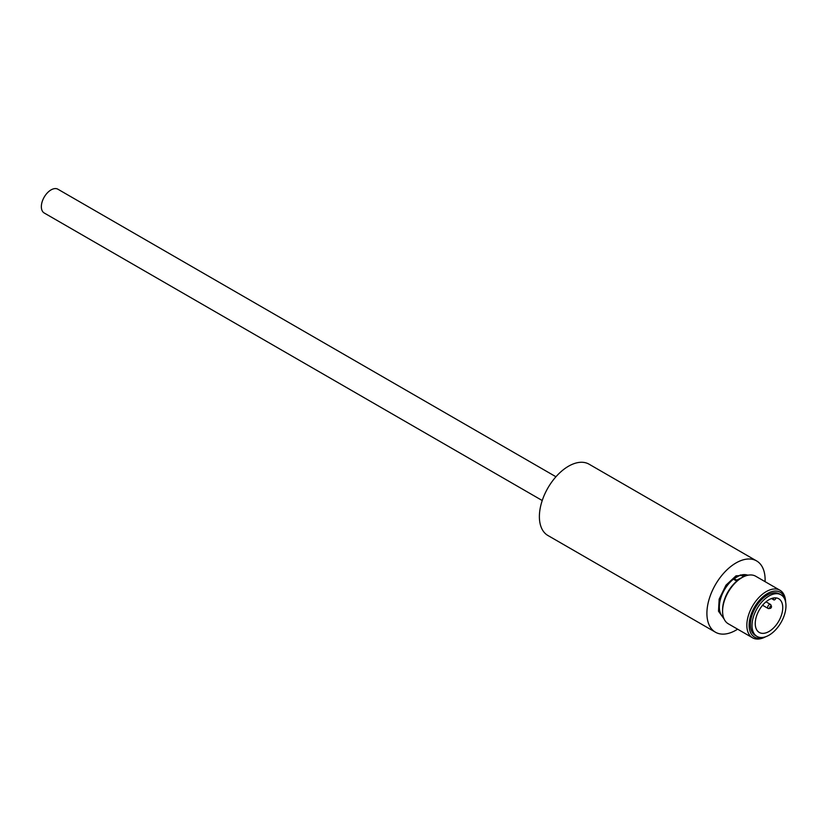 <?xml version="1.0" encoding="UTF-8"?>
<svg xmlns="http://www.w3.org/2000/svg" width="827" height="827" viewBox="0 0 827 827"><rect width="100%" height="100%" fill="white"/><g stroke="black" fill="none" stroke-linecap="round" stroke-linejoin="round"><path stroke-width="1.24" d="M724.049 618.916L718.508 611.246L719.149 599.172L725.982 585.165L736.009 575.84L749.396 575.023M555.94 476.755L57.911 189.218A13.718 7.919 120 0 0 47.335 192.898A13.718 7.919 120 0 0 41.35 206.698A13.718 7.919 120 0 0 44.193 212.984L542.223 500.521M737.632 629.182A41.164 23.766 -60 0 1 736.009 630.164A41.164 23.766 -60 0 1 715.427 632.2A41.164 23.766 -60 0 1 709.121 599.224A41.164 23.766 -60 0 1 736.009 562.949A41.164 23.766 -60 0 1 756.591 560.913A41.164 23.766 -60 0 1 765.068 581.65M715.427 632.2L547.908 535.493A41.164 23.766 -60 0 1 541.602 502.506A41.164 23.766 -60 0 1 568.49 466.232A41.164 23.766 -60 0 1 589.072 464.195L756.591 560.913M740.103 578.714A24.469 14.131 120 0 0 739.896 578.828A24.469 14.131 120 0 0 736.671 581.04L734.066 579.531L734.066 578.652L736.671 580.161L736.671 581.04M765.657 636.749A27.446 15.847 -60 0 1 752.529 637.782L728.267 623.775A27.446 15.847 -60 0 1 722.581 611.215L722.581 609.902A25.844 14.917 -60 0 1 740.858 578.259L741.984 577.608A27.446 15.847 -60 0 1 755.713 576.243L779.964 590.251A27.446 15.847 -60 0 1 785.64 602.139M722.581 611.215A27.446 15.847 -60 0 1 741.984 577.608M752.529 637.782A27.446 15.847 -60 0 1 748.321 615.795A27.446 15.847 -60 0 1 766.247 591.605A27.446 15.847 -60 0 1 779.964 590.251M764.985 636.966A25.844 14.917 -60 0 1 749.148 623.816A25.844 14.917 -60 0 1 767.373 593.569A25.844 14.917 -60 0 1 785.495 601.446M756.984 636.397L755.371 635.467A24.014 13.863 -60 0 1 751.691 616.218A24.014 13.863 -60 0 1 767.373 595.068A24.014 13.863 -60 0 1 779.385 593.879L780.998 594.809A24.014 13.863 -60 0 1 784.678 614.048A24.014 13.863 -60 0 1 768.996 635.208A24.014 13.863 -60 0 1 756.984 636.397A24.014 13.863 -60 0 1 753.304 617.159A24.014 13.863 -60 0 1 768.996 595.998A24.014 13.863 -60 0 1 780.998 594.809M768.996 599.72A19.445 11.227 -60 0 1 778.724 598.758A19.445 11.227 -60 0 1 781.701 614.347A19.445 11.227 -60 0 1 768.996 631.487A19.445 11.227 -60 0 1 759.269 632.448A19.445 11.227 -60 0 1 756.291 616.859A19.445 11.227 -60 0 1 768.996 599.72M769.71 607.721A1.282 0.734 -60 0 1 770.444 606.274A1.282 0.734 -60 0 1 771.457 606.346A1.282 0.734 -60 0 1 771.519 606.677A1.282 0.734 -60 0 1 770.288 608.362A1.282 0.734 -60 0 1 769.71 607.721M770.288 608.362L768.738 608.579A2.326 1.344 -60 0 1 768.159 608.476A2.326 1.344 -60 0 1 767.673 607.411A2.326 1.344 -60 0 1 769.327 604.558A2.326 1.344 -60 0 1 770.485 604.444A2.326 1.344 -60 0 1 770.867 604.899L771.457 606.346M743.122 576.988L736.671 580.161M734.066 578.652L740.516 574.93L743.122 576.44M773.658 597.973A1.83 1.054 120 0 0 773.772 599.864A1.83 1.054 120 0 0 775.592 598.81L776.119 597.911M739.162 575.716A24.469 14.131 120 0 0 736.65 576.957A24.469 14.131 120 0 0 734.149 578.611M734.066 578.673A24.469 14.131 120 0 0 720.441 599.317A24.469 14.131 120 0 0 723.511 617.511M747.897 575.261A24.469 14.131 120 0 0 740.858 575.127M768.159 608.476L762.577 605.261M771.488 598.552L773.772 599.864M770.485 604.444L765.988 601.839"/></g></svg>
